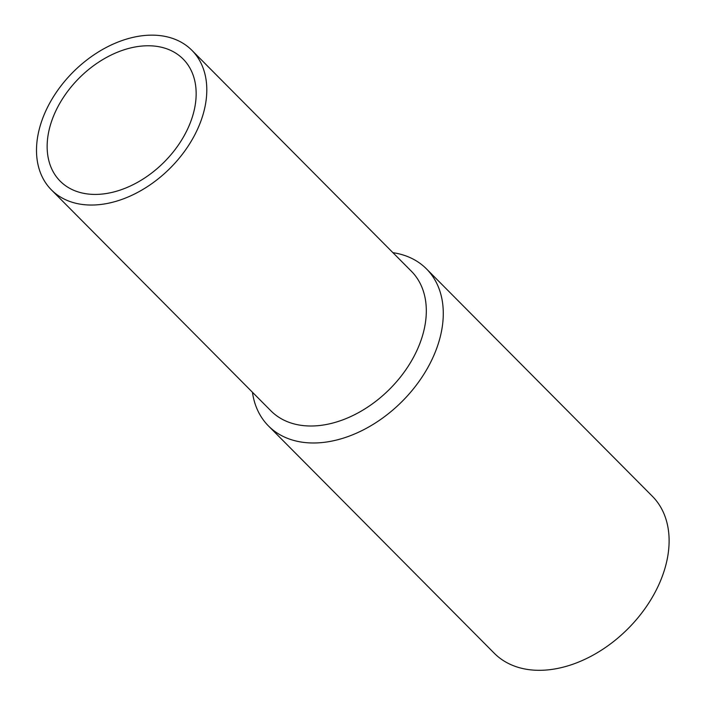 <?xml version="1.0" encoding="UTF-8"?>
<svg xmlns="http://www.w3.org/2000/svg" width="704" height="704" viewBox="0 0 704 704"><rect width="100%" height="100%" fill="white"/><g stroke="black" fill="none" stroke-linecap="round" stroke-linejoin="round"><path stroke-width="1.06" d="M252.428 392.242A111.39 76.815 -44.8 0 0 268.453 425.929L494.287 653.259A111.39 76.815 -44.8 0 0 627.449 629.253A111.39 76.815 -44.8 0 0 652.335 496.241L426.51 268.919A111.39 76.815 -44.8 0 0 392.929 252.674M145.64 45.813A86.636 59.752 -44.8 0 0 62.295 99.15A86.636 59.752 -44.8 0 0 60.183 181.157A86.636 59.752 -44.8 0 0 163.759 162.483A86.636 59.752 -44.8 0 0 183.119 59.039A86.636 59.752 -44.8 0 0 145.64 45.813M149.072 35.2A99.018 68.288 -44.8 0 0 53.812 96.158A99.018 68.288 -44.8 0 0 51.401 189.878A99.018 68.288 -44.8 0 0 169.778 168.538A99.018 68.288 -44.8 0 0 191.893 50.31A99.018 68.288 -44.8 0 0 149.072 35.2M51.401 189.878L270.917 410.846A99.018 68.288 -44.8 0 0 389.286 389.506A99.018 68.288 -44.8 0 0 411.409 271.278L191.893 50.31M268.453 425.929A111.39 76.815 -44.8 0 0 401.623 401.922A111.39 76.815 -44.8 0 0 426.51 268.919"/></g></svg>
